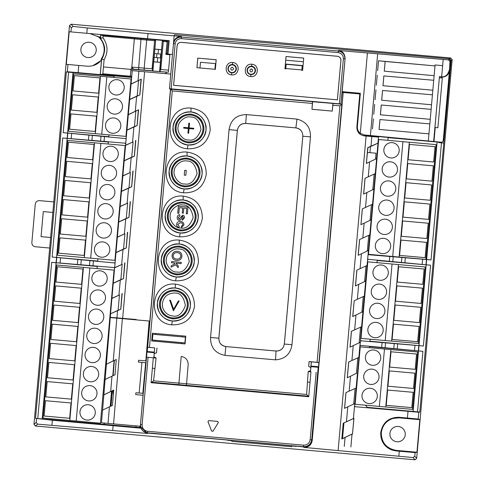 <?xml version="1.0" encoding="UTF-8"?>
<svg xmlns="http://www.w3.org/2000/svg" width="484" height="484" viewBox="0 0 484 484"><rect width="100%" height="100%" fill="white"/><g stroke="black" fill="none" stroke-linecap="round" stroke-linejoin="round"><path stroke-width="0.73" d="M176.757 271.972C171.209 272.71 164.748 263.986 166.423 258.504C166.399 254.511 173.036 247.657 178.802 249.006C184.289 248.837 187.774 253.005 189.262 261.511C186.292 269.618 182.129 273.103 176.757 271.972M176.587 273.883A13.449 13.449 0 0 1 164.385 259.297A13.449 13.449 0 0 1 178.971 247.094A13.449 13.449 0 0 1 191.174 261.681A13.449 13.449 0 0 1 176.587 273.883M176.557 260.459L176.557 260.459C173.568 260.089 172.062 258.42 172.038 255.449C172.57 252.594 174.313 251.214 177.259 251.311C180.326 251.632 181.881 253.307 181.917 256.339C181.355 259.255 179.57 260.628 176.557 260.459M171.245 265.752L174.99 263.792L174.361 263.024L171.511 262.77L171.62 261.535L181.252 262.395L181.143 263.629L176.031 263.175L178.318 265.976L178.166 267.7L175.777 264.76L171.118 267.192L171.245 265.752M180.804 256.248C180.308 258.371 178.935 259.321 176.684 259.103C174.422 258.922 173.242 257.736 173.151 255.546C173.605 253.453 174.93 252.491 177.12 252.666C179.473 252.781 180.701 253.973 180.804 256.248M172.038 255.449C172.57 252.594 174.313 251.214 177.259 251.311M141.987 362.407L138.412 362.08L138.563 360.271L145.872 360.816L147.826 337.451M353.707 404.067L355.105 388.392M356.436 373.454L357.827 357.773M359.158 342.841L360.556 327.16M361.881 312.222L363.278 296.547M364.609 281.609L366.001 265.934M367.332 250.996L368.729 235.321M370.06 220.383L371.452 204.702M372.783 189.77L374.18 174.089M375.505 159.151L376.038 153.21L367.386 152.442L369.927 152.666L370.46 146.646L367.937 147.662L366.346 163.453L367.749 147.687L366.412 163.35M146.452 357.216L140.457 424.601L146.549 357.192C147.057 351.081 147.027 351.088 146.452 357.216C147.027 351.088 147.057 351.081 146.549 357.192L153.307 357.785L146.561 357.21M148.092 357.361L142.108 424.643L140.572 424.504C140.626 429.211 142.949 431.982 147.547 432.829L303.456 446.786C306.826 446.938 309.349 445.528 311.018 442.551L311.811 439.847L312.331 434.529L317.813 372.468C318.327 366.334 318.303 366.321 317.728 372.426C318.303 366.321 318.327 366.334 317.813 372.468L312.531 435.37L312.071 440.065L311.218 442.872L310.867 442.842L311.218 442.872C309.536 445.764 307.031 447.125 303.71 446.968L296.256 446.145M310.45 371.772L310.97 371.815M153.827 357.827L153.307 357.785M317.728 372.426L311.72 439.738C310.837 444.36 308.054 446.678 303.383 446.702L303.456 446.786M308.199 371.609L310.964 371.857L308.75 396.729L151.087 382.699L153.301 357.821L156.066 358.069L153.936 356.781L153.845 357.87M147.463 432.902C144.371 432.514 142.205 430.881 140.965 427.995L140.457 424.601M303.704 445.171L303.383 446.702L147.547 432.829L147.505 431.268L303.704 445.171C307.34 445.062 309.5 443.205 310.184 439.605L316.173 372.317M142.108 424.643C142.133 428.304 143.936 430.512 147.505 431.268M207.951 421.649L208.731 420.602L217.77 421.407L218.351 422.574L213.033 431.208L211.659 431.087L207.951 421.649L208.749 420.614L217.77 421.407M218.351 422.574L217.752 421.419M218.338 422.586L213.033 431.208M211.659 431.087L207.963 421.661M211.665 431.069L213.033 431.19M450.441 60.403L449.043 58.739L448.577 59.913L449.981 61.547L450.441 60.403L443.271 140.917L441.608 142.308L364.035 135.236L364.355 134.963L360.277 133.342C358.233 131.702 357.271 129.464 357.386 126.627L360.35 93.297L342.152 91.657L340.887 103.957L345.116 58.383C344.723 53.524 342.515 50.887 338.491 50.463L338.262 51.038L181.548 37.093L181.222 38.629L338.316 52.611L338.262 51.038C342.69 51.885 344.898 54.517 344.892 58.933L343.368 58.8C343.362 55.412 341.68 53.349 338.316 52.611M388.12 137.377L387.859 140.33M388.114 137.474L438.643 142.127L437.1 142.012L426.646 259.497L377.641 255.135L377.605 255.516M377.199 260.114L376.969 262.661M370.157 339.199L369.945 341.619M369.534 346.211L369.407 347.681M355.238 403.136L354.875 403.099M104.98 380.86L104.199 380.793M97.06 268.602L97.284 266.055M97.695 261.457L97.925 258.825M108.144 144.026L108.355 141.685M108.761 137.087L108.96 134.879M114.067 77.476L114.212 75.891M130.928 69.575L130.964 69.194L168.353 72.237L152.133 71.015L151.928 70.773L152.756 70.071L152.962 70.319L153.718 61.819L160.404 62.412L159.647 70.912L159.895 70.706L160.591 71.541M340.887 103.957L171.148 88.844L175.154 43.832L173.623 43.693C174.397 39.349 177.041 37.147 181.548 37.093L181.421 36.488C176.969 36.524 174.325 38.732 173.508 43.112L169.467 88.838L174.149 35.84L174.597 34.733L449.043 58.739M185.42 337.154L152.89 334.256L152.381 339.998L184.906 342.896L185.42 337.154M188.506 139.943C182.964 140.687 176.497 131.963 178.172 126.475C178.154 122.488 184.785 115.634 190.551 116.983C196.038 116.813 199.523 120.982 201.011 129.488C198.047 137.595 193.878 141.08 188.506 139.943M188.337 141.86A13.449 13.449 0 0 1 176.134 127.274A13.449 13.449 0 0 1 190.72 115.071A13.449 13.449 0 0 1 202.923 129.658A13.449 13.449 0 0 1 188.337 141.86A13.449 13.449 0 0 1 176.134 127.274A13.449 13.449 0 0 1 190.72 115.071A13.449 13.449 0 0 1 202.923 129.658A13.449 13.449 0 0 1 188.337 141.86M188.33 128.526L183.69 128.109L183.751 127.395L188.397 127.812L188.808 123.166L189.522 123.226L189.111 127.873L193.757 128.284L193.691 128.998L189.044 128.587L188.633 133.233L187.919 133.167L188.33 128.526M343.93 422.956L342.539 438.577M130.269 76.998L100.309 74.342L130.269 76.998L130.989 68.952L133.566 69.176L131.823 67.094L144.196 68.135L144.141 70.077L151.928 70.773M144.141 70.077L133.566 69.176M166.091 53.609L166.079 54.383L169.926 54.771L165.885 54.414L167.149 41.769L166.091 53.609L167.065 53.7M101.138 60.663L101.289 58.903A16.716 16.716 0 0 0 100.025 38.472L100.115 37.413L99.026 37.316L100.043 38.236L97.296 36.058M154.106 57.366L160.367 57.923L160.706 54.099L154.45 53.542M156.544 57.584L156.883 53.754M168.184 41.092L163.126 40.487L162.297 41.182L161.541 49.683L158.443 49.459L158.05 53.863M157.711 57.687L157.318 62.091L160.404 62.412M154.88 49.144L161.505 49.731L160.379 62.363L153.755 61.77L155.612 40.589L154.91 39.755L102.184 35.211L101.132 34.721L107.472 35.61M303.02 65.612L285.415 64.045M111.81 35.991L112.161 35.701L166.085 40.499L168.19 41.055M100.025 38.472L100.418 38.345C103.776 42.931 105.143 47.16 104.514 51.026C103.764 55.188 102.82 57.862 101.676 59.042L101.289 58.903M102.184 35.211L103.14 36.076L102.983 37.8L100.418 38.345L100.648 35.84L101.489 35.144M169.926 54.771L168.559 70.174L160.791 69.527L159.895 70.706M159.944 70.234L162.297 41.182M181.421 36.488L174.149 35.84M448.577 59.913L338.491 50.463M441.438 77.918L441.233 76.805L439.454 76.647L434.928 127.486L437.887 127.746L442.315 77.997L439.357 77.736M83.436 267.386L56.652 265.002L43.028 418.079L100.43 423.185L114.055 270.114L83.436 267.386L69.811 420.463M357.718 119.512L357.059 126.971M359.509 100.454L360.223 93.285M441.547 142.242L364.355 134.963M303.359 61.783L285.76 60.216M89.824 267.954L76.2 421.032M88.639 400.927A7.683 7.683 0 0 1 81.663 392.591A7.683 7.683 0 0 1 90 385.615A7.683 7.683 0 0 1 96.969 393.952A7.683 7.683 0 0 1 88.639 400.927M86.932 420.058A7.683 7.683 0 0 1 79.963 411.727A7.683 7.683 0 0 1 88.294 404.751A7.683 7.683 0 0 1 95.269 413.088A7.683 7.683 0 0 1 86.932 420.058M98.857 286.117A7.683 7.683 0 0 1 91.881 277.78A7.683 7.683 0 0 1 100.218 270.81A7.683 7.683 0 0 1 107.188 279.141A7.683 7.683 0 0 1 98.857 286.117M97.151 305.253A7.683 7.683 0 0 1 90.181 296.916A7.683 7.683 0 0 1 98.512 289.94A7.683 7.683 0 0 1 105.488 298.277A7.683 7.683 0 0 1 97.151 305.253M95.451 324.383A7.683 7.683 0 0 1 88.475 316.052A7.683 7.683 0 0 1 96.812 309.076A7.683 7.683 0 0 1 103.782 317.413A7.683 7.683 0 0 1 95.451 324.383M93.745 343.519A7.683 7.683 0 0 1 86.775 335.182A7.683 7.683 0 0 1 95.106 328.212A7.683 7.683 0 0 1 102.082 336.543A7.683 7.683 0 0 1 93.745 343.519M92.045 362.649A7.683 7.683 0 0 1 85.069 354.318A7.683 7.683 0 0 1 93.406 347.343A7.683 7.683 0 0 1 100.376 355.679A7.683 7.683 0 0 1 92.045 362.649M90.339 381.785A7.683 7.683 0 0 1 83.369 373.448A7.683 7.683 0 0 1 91.7 366.479A7.683 7.683 0 0 1 98.675 374.816A7.683 7.683 0 0 1 90.339 381.785M441.608 142.308L443.271 140.917M433.979 141.564L435.231 127.51M441.505 77.138L441.559 77.138C446.012 77.101 448.65 74.893 449.473 70.519L443.217 140.844M439.454 76.647L433.676 141.201M428.334 140.717L429.834 123.904L379.988 119.554L379.111 129.416L428.945 133.856L379.111 129.416M379.988 119.554L429.834 123.904L431.129 109.36L381.283 105.016L380.412 114.793L430.24 119.312L380.412 114.793M381.283 105.016L431.129 109.36L432.424 94.822L382.578 90.472L381.707 100.248L431.534 104.768L381.707 100.248M382.578 90.472L432.424 94.822L433.718 80.277L383.873 75.927L383.001 85.704L432.829 90.23L383.001 85.704M383.873 75.927L433.718 80.277L434.995 65.903L385.161 61.468L384.296 71.166L434.124 75.685L384.296 71.166M377.653 70.658L378.53 60.784L434.995 65.903L435.08 64.971L442.642 65.642L441.65 76.805L439.424 76.611M442.642 65.642L443.187 59.544M102.983 37.8C107.962 44.83 108.337 52.139 104.102 59.72L101.676 59.042L100.309 74.342M71.366 399.149L45.805 396.874L47.166 381.567L72.727 383.842L71.366 399.149M69.66 418.285L44.098 416.01L45.46 400.704L71.027 402.978L69.66 418.285M81.584 284.344L56.023 282.069L57.384 266.763L82.945 269.037L81.584 284.344M79.878 303.474L54.317 301.199L55.678 285.893L81.245 288.168L79.878 303.474M78.178 322.61L52.617 320.335L53.978 305.029L79.539 307.304L78.178 322.61M76.472 341.746L50.911 339.472L52.272 324.165L77.839 326.44L76.472 341.746M74.772 360.876L49.211 358.602L50.572 343.295L76.133 345.57L74.772 360.876M73.066 380.013L47.505 377.738L48.866 362.431L74.433 364.706L73.066 380.013M168.353 72.237L168.559 70.174M159.647 70.912L160.343 71.747M152.133 71.015L152.962 70.319M155.612 40.589L152.756 70.071M152.793 69.635L152.091 68.795L144.196 68.135L146.694 40.033L140.953 39.519L141.128 38.756M133.572 69.176L131.829 67.088L134.334 38.883L135.163 38.182L134.34 38.889L140.953 39.519L138.539 69.587M104.102 59.72L102.85 73.78L130.341 76.23M103.14 36.076L134.34 38.889L131.654 69.006M102.85 73.78L101.761 74.463M284.997 68.776L285.784 68.891L284.949 68.819L286.086 56.531L303.692 58.098L302.639 70.392L301.804 70.319L302.597 70.343M199.983 67.96L196.958 67.693L197.811 58.122L216.179 59.762L215.326 69.327L214.908 69.291L215.416 63.598L200.491 62.273L199.983 67.978L214.908 69.291M255.522 70.785C255.504 68.196 254.215 66.659 251.668 66.181C249.078 66.199 247.542 67.488 247.064 70.029C247.088 72.618 248.371 74.155 250.918 74.633C253.507 74.615 255.044 73.326 255.522 70.785M236.386 69.079C236.367 66.49 235.085 64.959 232.538 64.475C229.942 64.499 228.406 65.782 227.934 68.329C227.952 70.918 229.234 72.449 231.782 72.933C234.377 72.909 235.914 71.626 236.386 69.079M341.008 104.108L169.467 88.838M345.116 58.383L342.152 91.657M302.197 65.54L286.244 64.118M302.185 65.679L301.804 70.319M301.834 70.277L302.24 65.745L286.171 64.318L285.76 68.849M285.784 68.891L286.232 64.257M251.595 66.629A3.842 3.842 0 0 1 255.08 70.791A3.842 3.842 0 0 1 250.912 74.282A3.842 3.842 0 0 1 247.427 70.113A3.842 3.842 0 0 1 251.595 66.629A3.842 3.842 0 0 1 255.08 70.791A3.842 3.842 0 0 1 250.912 74.282A3.842 3.842 0 0 1 247.427 70.113A3.842 3.842 0 0 1 251.595 66.629M232.459 64.923A3.842 3.842 0 0 1 235.944 69.091A3.842 3.842 0 0 1 231.782 72.576A3.842 3.842 0 0 1 228.291 68.407A3.842 3.842 0 0 1 232.459 64.923A3.842 3.842 0 0 1 235.944 69.091A3.842 3.842 0 0 1 231.782 72.576A3.842 3.842 0 0 1 228.291 68.407A3.842 3.842 0 0 1 232.459 64.923M163.126 40.487L154.91 39.755M166.448 40.94L167.149 41.769M160.791 69.527L163.283 41.509L167.004 41.842L166.314 41.001M163.283 41.509L162.92 41.086L162.503 41.436M162.92 41.086L163.338 40.735M161.541 49.683L154.856 49.09M171.148 88.844L169.618 88.717M449.473 70.519L449.981 61.547M449.212 70.204C447.845 74.941 445.328 77.138 441.65 76.805M378.53 60.784L385.161 61.468M155.358 40.801L155.013 40.384L154.59 40.741L152.091 68.795M154.59 40.741L146.694 40.033L146.815 39.265M302.639 70.392L303.692 58.098M303.734 58.062L286.086 56.531M286.044 56.483L284.949 68.819M196.958 67.693L215.326 69.327M216.179 59.762L215.368 69.375M216.227 59.72L197.811 58.122M196.909 67.73L197.768 58.08M154.662 39.966L155.013 40.384M181.222 38.629C177.779 38.762 175.759 40.499 175.154 43.832M339.363 103.812L343.368 58.8M337.384 99.861L173.593 85.305L177.102 45.847C177.374 43.62 178.765 42.459 181.27 42.356L337.433 56.259C339.883 56.797 341.045 58.189 340.918 60.427L340.893 60.452C340.869 58.098 339.707 56.707 337.409 56.277L181.294 42.386C178.953 42.398 177.561 43.56 177.126 45.871L173.617 85.287L337.384 99.861L340.893 60.452M337.409 99.885L340.918 60.427M250.718 76.569C258.674 77.688 259.841 64.541 251.813 64.239C243.924 63.21 242.756 76.182 250.718 76.569L250.918 74.633M231.485 74.857C239.538 76.133 240.736 62.69 232.58 62.527C224.8 61.643 223.65 74.342 231.485 74.857L231.782 72.933M301.834 69.95L285.814 68.534M53.778 201.907L39.44 200.63C37.111 200.672 35.719 201.834 35.271 204.121L31.847 242.587C31.89 244.916 33.051 246.308 35.332 246.755L49.677 248.032M50.614 237.499L41.067 236.652L43.294 211.593L52.841 212.44M105.149 379.468L106.419 364.228L116.269 359.515M102.584 410.093L103.86 394.859L113.71 390.146M109.414 406.844L102.529 410.123L101.471 422.804L108.029 423.391L109.414 406.844L112.433 405.423L113.716 390.11L110.691 391.532L111.973 376.219L105.095 379.498L103.812 394.811L110.691 391.532M103.86 394.859L105.095 379.498M111.502 391.26L110.231 406.457M111.973 376.219L114.992 374.791L116.275 359.479L113.256 360.901L116.832 318.139L122.373 318.635L113.571 423.881L140.372 426.265L140.439 425.472M106.419 364.228L113.256 360.901M114.067 360.628L112.79 375.832M138.563 360.271L145.872 360.816M138.412 362.08L138.606 360.271M135.738 394.593L135.889 392.784L135.738 394.593M143.028 395.271L135.695 394.593M108.029 423.391L113.571 423.881M110.273 317.558L106.371 364.18L110.273 317.558L116.832 318.139M149.181 321.019L145.841 360.816M139.156 393.032L135.847 392.784M122.373 318.635L149.169 321.019M141.951 362.407L145.648 362.746L142.822 393.304L139.126 393.026L141.951 362.407M145.956 362.776L145.648 362.746M143.197 393.335L142.822 393.304M117.322 318.188L113.8 317.873M142.859 393.31L145.684 362.752M113.099 375.687L114.375 360.411M112.209 390.848L110.933 406.13M111.054 406.07L112.33 390.794M94.525 142.81L67.736 140.427L57.517 255.231L84.307 257.615L94.525 142.81L100.914 143.379L90.696 258.184L114.92 260.338L125.138 145.539L100.914 143.379M87.562 217.171L62 214.896L63.362 199.583L88.923 201.864L87.562 217.171M85.862 236.301L60.294 234.026L61.662 218.72L87.223 220.994L85.862 236.301M84.155 255.437L58.594 253.162L59.955 237.856L85.517 240.131L84.155 255.437M92.674 159.768L67.107 157.494L68.474 142.187L94.035 144.462L92.674 159.768M90.968 178.898L65.407 176.624L66.768 161.317L92.329 163.592L90.968 178.898M89.268 198.035L63.7 195.76L65.068 180.453L90.629 182.728L89.268 198.035M84.307 257.615L90.696 258.184M104.834 218.943A7.683 7.683 0 0 1 97.859 210.607A7.683 7.683 0 0 1 106.196 203.637A7.683 7.683 0 0 1 113.165 211.968A7.683 7.683 0 0 1 104.834 218.943M103.128 238.074A7.683 7.683 0 0 1 96.159 229.743A7.683 7.683 0 0 1 104.496 222.767A7.683 7.683 0 0 1 111.465 231.104A7.683 7.683 0 0 1 103.128 238.074M101.428 257.21A7.683 7.683 0 0 1 94.453 248.873A7.683 7.683 0 0 1 102.79 241.903A7.683 7.683 0 0 1 109.759 250.24A7.683 7.683 0 0 1 101.428 257.21M109.941 161.541A7.683 7.683 0 0 1 102.971 153.204A7.683 7.683 0 0 1 111.302 146.235A7.683 7.683 0 0 1 118.278 154.565A7.683 7.683 0 0 1 109.941 161.541M108.241 180.677A7.683 7.683 0 0 1 101.265 172.34A7.683 7.683 0 0 1 109.602 165.365A7.683 7.683 0 0 1 116.571 173.702A7.683 7.683 0 0 1 108.241 180.677M106.534 199.807A7.683 7.683 0 0 1 99.565 191.47A7.683 7.683 0 0 1 107.896 184.501A7.683 7.683 0 0 1 114.871 192.838A7.683 7.683 0 0 1 106.534 199.807M101.731 134.231L125.955 136.391L131.061 78.989L73.659 73.877L68.553 131.279L101.731 134.231L106.837 76.829M98.597 93.218L73.03 90.944L74.397 75.637L99.958 77.912L98.597 93.218M96.891 112.348L71.329 110.074L72.691 94.767L98.252 97.042L96.891 112.348M95.191 131.485L69.623 129.21L70.991 113.903L96.552 116.178L95.191 131.485M95.342 133.663L100.448 76.26M115.864 94.991A7.683 7.683 0 0 1 108.894 86.654A7.683 7.683 0 0 1 117.225 79.685A7.683 7.683 0 0 1 124.2 88.021A7.683 7.683 0 0 1 115.864 94.991M114.163 114.127A7.683 7.683 0 0 1 107.188 105.79A7.683 7.683 0 0 1 115.525 98.821A7.683 7.683 0 0 1 122.494 107.152A7.683 7.683 0 0 1 114.163 114.127M112.457 133.257A7.683 7.683 0 0 1 105.488 124.926A7.683 7.683 0 0 1 113.819 117.951A7.683 7.683 0 0 1 120.794 126.288A7.683 7.683 0 0 1 112.457 133.257M399.1 257.046L425.884 259.43L436.102 144.625L409.313 142.242L399.1 257.046L392.712 256.478L402.924 141.673L378.7 139.513L368.481 254.318L392.712 256.478M406.058 182.686L431.625 184.961L430.258 200.267L404.697 197.992L406.058 182.686M407.764 163.556L433.325 165.831L431.964 181.137L406.403 178.862L407.764 163.556M409.464 144.42L435.031 146.694L433.664 162.001L408.103 159.726L409.464 144.42M400.952 240.088L426.513 242.363L425.152 257.669L399.59 255.395L400.952 240.088M402.652 220.952L428.219 223.227L426.852 238.539L401.29 236.265L402.652 220.952M404.358 201.822L429.919 204.097L428.558 219.403L402.997 217.128L404.358 201.822M409.313 142.242L402.924 141.673M388.791 180.913A7.683 7.683 0 0 1 395.761 189.25A7.683 7.683 0 0 1 387.43 196.22A7.683 7.683 0 0 1 380.454 187.883A7.683 7.683 0 0 1 388.791 180.913M390.491 161.777A7.683 7.683 0 0 1 397.467 170.114A7.683 7.683 0 0 1 389.13 177.083A7.683 7.683 0 0 1 382.16 168.753A7.683 7.683 0 0 1 390.491 161.777M392.197 142.647A7.683 7.683 0 0 1 399.167 150.978A7.683 7.683 0 0 1 390.83 157.953A7.683 7.683 0 0 1 383.86 149.617A7.683 7.683 0 0 1 392.197 142.647M383.679 238.316A7.683 7.683 0 0 1 390.655 246.652A7.683 7.683 0 0 1 382.318 253.622A7.683 7.683 0 0 1 375.348 245.285A7.683 7.683 0 0 1 383.679 238.316M385.385 219.179A7.683 7.683 0 0 1 392.355 227.516A7.683 7.683 0 0 1 384.024 234.486A7.683 7.683 0 0 1 377.048 226.155A7.683 7.683 0 0 1 385.385 219.179M387.085 200.049A7.683 7.683 0 0 1 394.061 208.38A7.683 7.683 0 0 1 385.724 215.356A7.683 7.683 0 0 1 378.754 207.019A7.683 7.683 0 0 1 387.085 200.049M392.04 264.004L367.816 261.844L361.004 338.383L418.406 343.489L425.218 266.956L392.04 264.004L385.228 340.536M393.468 324.153L419.035 326.428L417.668 341.734L392.107 339.459L393.468 324.153M395.174 305.017L420.735 307.292L419.374 322.598L393.813 320.323L395.174 305.017M396.874 285.881L422.435 288.155L421.074 303.462L395.513 301.187L396.874 285.881M398.58 266.751L424.141 269.025L422.78 284.332L397.219 282.057L398.58 266.751M398.429 264.573L391.616 341.105M376.201 322.374A7.683 7.683 0 0 1 383.171 330.711A7.683 7.683 0 0 1 374.834 337.687A7.683 7.683 0 0 1 367.864 329.35A7.683 7.683 0 0 1 376.201 322.374M377.901 303.244A7.683 7.683 0 0 1 384.877 311.575A7.683 7.683 0 0 1 376.54 318.551A7.683 7.683 0 0 1 369.564 310.214A7.683 7.683 0 0 1 377.901 303.244M379.607 284.108A7.683 7.683 0 0 1 386.577 292.445A7.683 7.683 0 0 1 378.24 299.414A7.683 7.683 0 0 1 371.27 291.084A7.683 7.683 0 0 1 379.607 284.108M381.307 264.978A7.683 7.683 0 0 1 388.283 273.309A7.683 7.683 0 0 1 379.946 280.284A7.683 7.683 0 0 1 372.97 271.947A7.683 7.683 0 0 1 381.307 264.978M384.471 349.024L360.247 346.865L355.135 404.267L412.537 409.379L417.65 351.977L384.471 349.024L379.365 406.421M387.605 390.037L413.167 392.312L411.805 407.619L386.244 405.344L387.605 390.037M389.311 370.901L414.873 373.176L413.511 388.483L387.944 386.208L389.311 370.901M391.011 351.771L416.573 354.046L415.211 369.352L389.65 367.078L391.011 351.771M390.86 349.593L385.754 406.99M370.333 388.265A7.683 7.683 0 0 1 377.308 396.596A7.683 7.683 0 0 1 368.971 403.571A7.683 7.683 0 0 1 362.002 395.234A7.683 7.683 0 0 1 370.333 388.265M372.039 369.129A7.683 7.683 0 0 1 379.008 377.466A7.683 7.683 0 0 1 370.677 384.435A7.683 7.683 0 0 1 363.702 376.104A7.683 7.683 0 0 1 372.039 369.129M373.739 349.993A7.683 7.683 0 0 1 380.714 358.329A7.683 7.683 0 0 1 372.377 365.305A7.683 7.683 0 0 1 365.408 356.968A7.683 7.683 0 0 1 373.739 349.993M365.432 405.181L367.616 407.8M175.057 291.102A13.449 13.449 0 0 1 187.254 305.688A13.449 13.449 0 0 1 172.673 317.891A13.449 13.449 0 0 1 160.47 303.305A13.449 13.449 0 0 1 175.057 291.102A13.449 13.449 0 0 1 187.254 305.688A13.449 13.449 0 0 1 172.673 317.891M172.842 315.979C166.901 315.526 161.698 309.99 162.388 303.426C163.634 296.613 167.797 293.147 174.881 293.02C180.369 292.85 183.853 297.013 185.342 305.519C182.377 313.626 178.209 317.111 172.842 315.979M173.635 309.288L178.372 300.939L179.141 301.012L173.411 310.764L169.672 300.165L170.441 300.237L173.635 309.288M182.885 203.086A13.449 13.449 0 0 1 195.088 217.673A13.449 13.449 0 0 1 180.502 229.876A13.449 13.449 0 0 1 168.305 215.289A13.449 13.449 0 0 1 182.885 203.086A13.449 13.449 0 0 1 195.088 217.673A13.449 13.449 0 0 1 180.502 229.876M180.671 227.964C175.129 228.702 168.662 219.978 170.338 214.497C170.32 210.504 176.956 203.649 182.716 204.998C188.203 204.829 191.688 208.997 193.177 217.504C190.212 225.611 186.044 229.095 180.671 227.964M186.273 213.783L186.757 208.35L183.793 208.09L183.339 213.154L182.226 213.051L182.68 207.987L179.346 207.69L178.838 213.371L177.731 213.275L178.354 206.232L187.986 207.091L187.381 213.886L186.273 213.783L186.757 208.35M182.728 215.09L184.204 215.997L184.549 217.77L182.335 220.281L182.317 219.034L183.43 217.758L182.746 216.336L181.694 217.721C181.409 219.258 180.586 220.141 179.225 220.377C177.749 219.99 177.083 219.004 177.235 217.419C177.356 215.779 178.221 214.878 179.842 214.708L179.854 215.955L178.342 217.534L179.213 219.131L182.728 215.09L184.229 216.033M178.832 218.998L179.818 218.762M182.795 224.885C182.698 223.493 181.911 222.773 180.441 222.725L177.737 224.382L179.189 226.228L178.953 227.45C177.356 227.008 176.581 225.968 176.618 224.328C177.029 222.229 178.33 221.285 180.52 221.49C182.728 221.66 183.859 222.821 183.908 224.975L181.439 227.547L181.421 226.3L182.795 224.885C182.698 223.493 181.911 222.773 180.441 222.725M183.829 223.88L183.908 224.975M178.953 227.45C177.356 227.008 176.581 225.968 176.618 224.328M177.235 217.419C177.356 215.779 178.221 214.878 179.842 214.708M182.746 216.336L182.044 216.814M182.317 219.034L183.43 217.758M183.339 213.154L182.226 213.051M186.806 159.079A13.449 13.449 0 0 1 199.009 173.665A13.449 13.449 0 0 1 184.422 185.868A13.449 13.449 0 0 1 172.219 171.282A13.449 13.449 0 0 1 186.806 159.079A13.449 13.449 0 0 1 199.009 173.665A13.449 13.449 0 0 1 184.422 185.868M184.592 183.95C179.044 184.694 172.582 175.97 174.258 170.489C174.234 166.496 180.871 159.641 186.636 160.99C192.118 160.821 195.609 164.99 197.091 173.496C194.126 181.603 189.958 185.088 184.592 183.95M186.286 170.447L185.856 175.268L184.247 175.129L184.676 170.301L186.286 170.447M80.907 49.211A7.683 7.683 0 0 1 89.237 42.235A7.683 7.683 0 0 1 96.213 50.572A7.683 7.683 0 0 1 87.876 57.542A7.683 7.683 0 0 1 80.907 49.211M389.923 433.428A7.683 7.683 0 0 1 398.259 426.458A7.683 7.683 0 0 1 405.229 434.789A7.683 7.683 0 0 1 396.892 441.765A7.683 7.683 0 0 1 389.923 433.428M396.13 450.374L396.075 450.943L391.756 449.987C384.217 446.75 380.539 440.954 380.72 432.611C382.687 422.447 388.809 417.335 399.076 417.275L418.194 419.041L419.84 419.701L399.022 417.843L392.947 418.448C386.268 420.729 382.384 425.466 381.313 432.66C381.374 442.515 386.311 448.42 396.13 450.374L416.942 452.225L419.84 419.701M190.992 112.01C182.801 110.624 173.157 118.689 173.072 127.002C175.051 116.989 181.028 111.985 190.998 111.985C200.945 113.867 205.954 119.85 206.021 129.93C204.169 139.846 198.186 144.849 188.064 144.946C178.251 143.185 173.248 137.202 173.066 127.002C171.687 135.193 179.752 144.837 188.064 144.922C196.262 146.307 205.9 138.243 205.984 129.93C207.37 121.738 199.305 112.094 190.992 112.01M187.078 156.017C178.88 154.632 169.243 162.697 169.158 171.009C171.13 160.997 177.108 155.993 187.078 155.993C197.024 157.875 202.034 163.858 202.106 173.944C200.255 183.853 194.272 188.857 184.144 188.954C174.331 187.193 169.333 181.21 169.152 171.009C167.773 179.201 175.837 188.845 184.15 188.929C192.342 190.315 201.985 182.25 202.07 173.938C203.455 165.746 195.391 156.102 187.078 156.017M183.158 200.025C174.966 198.64 165.322 206.704 165.238 215.017C167.216 205.004 173.193 200.001 183.164 200.001C193.11 201.882 198.119 207.866 198.186 217.951C196.341 227.861 190.351 232.864 180.229 232.961C170.416 231.201 165.419 225.217 165.232 215.017C163.858 223.209 171.917 232.852 180.229 232.937C188.427 234.323 198.065 226.258 198.15 217.945C199.535 209.753 191.47 200.11 183.158 200.025L183.14 196.074C195.748 198.029 202.155 205.446 202.354 218.32C199.88 230.953 192.269 237.124 179.51 236.821C154.184 234.728 157.838 193.661 183.14 196.074M179.243 244.033C171.052 242.647 161.408 250.712 161.323 259.025C163.302 249.012 169.273 244.009 179.243 244.009C189.196 245.89 194.199 251.874 194.272 261.959C192.42 271.869 186.437 276.872 176.315 276.969C166.496 275.208 161.499 269.231 161.317 259.025C159.938 267.216 168.002 276.86 176.315 276.945C184.507 278.33 194.151 270.266 194.235 261.953C195.621 253.761 187.556 244.118 179.243 244.033M175.329 288.041C167.131 286.655 157.494 294.72 157.409 303.032C156.023 311.224 164.082 320.868 172.395 320.952C180.593 322.338 190.23 314.273 190.315 305.961C191.7 297.769 183.642 288.125 175.329 288.041M157.397 303.032C159.381 293.02 165.359 288.016 175.329 288.016C185.275 289.898 190.285 295.881 190.351 305.967C188.506 315.877 182.516 320.88 172.395 320.977C162.582 319.216 157.584 313.239 157.397 303.032M159.46 303.214C161.142 294.599 166.369 290.225 175.141 290.097C183.817 291.725 188.191 296.952 188.264 305.779C186.63 314.449 181.403 318.823 172.582 318.896C163.967 317.22 159.593 311.992 159.46 303.214M188.107 305.767C189.05 301.647 185.656 291.386 175.129 290.255C164.572 289.511 159.417 299.015 159.617 303.232C158.673 307.346 162.067 317.607 172.594 318.738C183.152 319.482 188.306 309.984 188.107 305.767M163.38 259.206C165.056 250.591 170.283 246.217 179.062 246.09C187.732 247.717 192.106 252.944 192.178 261.771C190.551 270.441 185.324 274.815 176.497 274.888C167.881 273.212 163.507 267.985 163.38 259.206M192.021 261.759C192.965 257.639 189.571 247.378 179.05 246.247C168.486 245.503 163.332 255.001 163.538 259.224C162.594 263.338 165.988 273.599 176.509 274.731C187.072 275.475 192.227 265.976 192.021 261.759M167.295 215.198C168.97 206.583 174.198 202.209 182.976 202.082C191.652 203.71 196.026 208.937 196.099 217.764C194.465 226.433 189.238 230.808 180.417 230.88C171.796 229.204 167.428 223.977 167.295 215.198M195.941 217.752C196.885 213.632 193.491 203.371 182.964 202.239C172.407 201.495 167.252 210.994 167.452 215.211C166.508 219.331 169.902 229.591 180.429 230.723C190.986 231.467 196.141 221.968 195.941 217.752M171.215 171.191C172.891 162.576 178.118 158.201 186.897 158.074C195.566 159.702 199.94 164.929 200.013 173.756C198.386 182.426 193.158 186.8 184.331 186.872C175.716 185.197 171.342 179.969 171.215 171.191M199.856 173.738C200.799 169.624 197.405 159.363 186.878 158.232C176.321 157.488 171.167 166.986 171.372 171.203C170.428 175.323 173.823 185.584 184.343 186.715C194.907 187.459 200.055 177.955 199.856 173.738M175.129 127.183C176.805 118.568 182.032 114.194 190.811 114.067C199.487 115.694 203.855 120.921 203.927 129.748C202.3 138.418 197.073 142.792 188.246 142.865C179.631 141.189 175.262 135.962 175.129 127.183M203.77 129.73C204.714 125.616 201.32 115.355 190.799 114.224C180.236 113.48 175.087 122.978 175.287 127.195C174.343 131.315 177.737 141.576 188.264 142.707C198.821 143.452 203.976 133.947 203.77 129.73M168.275 40.559L167.083 53.954L168.232 40.553L156.852 39.682M292.027 445.77L291.574 446.696L291.664 445.74M291.574 446.696L231.878 441.384L231.963 440.422M231.878 441.384L231.594 440.392M296.232 446.369L292.009 445.994M227.371 440.016L147.693 433.083L143.421 431.311M231.576 440.615L227.353 440.24M360.193 93.624L359.793 93.957L342.049 92.408M152.369 333.21L185.771 336.156L185.076 343.942L151.68 340.942L152.369 333.21L185.771 336.156M388.095 137.65L437.1 142.012L426.646 259.497L431.05 259.926L441.475 142.834L438.607 142.532L438.643 142.127M377.163 260.495L426.168 264.851L418.981 345.6L423.391 346.03L430.585 265.208L426.168 264.851L418.981 345.6L369.976 341.238M369.504 346.592L418.503 350.954L413.124 411.418L417.529 411.854L422.919 351.311L418.503 350.954L413.124 411.418L367.229 407.334M97.248 266.436L56.084 262.77L42.181 418.902L139.755 427.481L140.299 428.128L52.357 420.239L35.526 418.351L66.356 71.947L67.337 71.747L67.978 64.487L66.296 64.336L69.194 31.738L70.954 31.896L71.317 27.806L69.472 25.598L33.983 424.347L36.191 422.496L36.524 418.751M108.319 142.066L67.155 138.4L56.561 257.415L52.145 257.064L62.745 137.97L67.155 138.4L56.561 257.415L97.726 261.076M114.176 76.242L73.011 72.582L67.633 133.046L63.216 132.689L68.601 72.146L73.011 72.582L67.633 133.046L108.797 136.706M147.547 38.714L148.007 33.553L174.149 35.883L172.492 54.468L168.008 54.069L169.2 40.644L70.954 31.896M92.861 65.679L100.89 60.645C97.338 64.65 92.746 66.502 87.108 66.187L67.978 64.487M91.488 33.795L90.006 33.59L98.452 36.857L100.484 37.038L100.702 34.545M352.503 433.858L353.955 418.321L343.223 423.216L353.877 418.43L352.503 433.858L342.025 438.819M42.181 418.902L37.77 418.551L51.673 262.34L56.084 262.77M167.083 53.954L167.996 54.033L169.188 40.638M111.804 36.076L111.852 35.538M107.466 35.689L107.515 35.151M107.145 35.58L107.188 35.12M100.847 37.48L100.484 37.038M98.452 36.857L99.026 37.316M71.317 27.806L73.011 26.439L87.277 27.951L86.799 33.305M148.007 33.553L87.277 27.951M450.755 57.989L452.153 59.653L451.155 60.488L449.757 58.818L450.755 57.989L71.142 24.2L69.472 25.598M416.942 452.225L415.133 452.594L414.812 456.194L416.663 458.402L452.153 59.653M416.663 458.402L414.994 459.8L413.124 457.561L303.879 447.404L303.71 446.968M33.983 424.347L35.374 426.011L414.994 459.8M451.155 60.488L419.779 412.053L418.799 412.253L418.194 419.041M396.075 450.943L415.133 452.594M352.031 434.16L350.888 446.974L352.031 434.16L341.819 438.982L343.283 423.258L341.892 438.879M364.398 135.459L364.361 135.895L366.104 136.052L378.47 137.117L378.899 136.76M360.822 340.421L360.423 340.754L361.596 326.712L354.639 329.87L355.964 315.011L352.721 316.524L354.179 300.8L352.721 316.524M368.481 254.318L368.07 254.669L367.659 259.261L368.009 259.678M361.596 326.712L378.01 143.137L370.986 146.186L371.845 136.561M438.607 142.532L443.81 142.998M449.757 58.818L449.061 58.758M364.361 135.895C359.4 134.957 356.902 131.969 356.859 126.923L359.793 93.957M357.815 120.105L357.246 126.499M368.07 254.669L431.05 259.926M443.719 143.034L441.475 142.834M423.391 346.03L418.987 345.636L418.515 350.918L422.919 351.311M417.529 411.854L419.779 412.053M426.646 259.539L426.18 264.815L430.585 265.208M360.423 340.754L418.987 345.636M367.659 259.261L426.18 264.815M354.96 406.245L354.488 406.645L418.799 412.253M360.344 345.782L359.999 345.364L418.515 350.918M352.57 433.9L352.037 434.148M354.488 406.645L353.423 418.563L354.754 403.547L344.548 408.363L345.951 392.603L344.548 408.363M365.021 178.3L363.617 194.066L365.021 178.3L368.264 176.799L369.582 161.94L366.346 163.453M362.298 208.919L360.961 224.582L362.298 208.919L365.535 207.412L366.86 192.553L363.617 194.066M359.57 239.532L358.172 255.292L359.57 239.532L362.812 238.031L364.137 223.166L360.895 224.679M356.847 270.145L355.444 285.905L356.847 270.145L360.09 268.644L361.409 253.785L358.172 255.292M351.396 331.371L349.993 347.137L351.396 331.371L354.639 329.87M348.674 361.99L347.27 377.75L348.674 361.99L351.916 360.483L353.235 345.624L349.993 347.137M341.819 438.982L343.223 423.216M311.593 366.703L311.006 366.086L318.551 366.757L318.091 372.492M140.584 426.731L147.535 433.482L37.613 424.141L35.374 426.011M35.526 418.351L37.77 418.551M114.242 267.948L114.66 267.604L51.673 262.34M110.164 317.322L136.21 319.482L110.164 317.322L107.309 349.194L107.623 349.224M110.533 313.777L120.8 309.228L118.108 310.256L119.469 294.95L111.895 298.471L110.533 313.777L118.108 310.256M131.17 77.755L131.612 77.392L132.253 70.64L111.895 298.471M125.314 143.579L125.731 143.234L126.136 138.636L125.792 138.218M114.66 267.604L115.065 263.006L114.72 262.588M68.601 72.146L66.356 71.947M56.084 262.733L56.549 257.452L52.145 257.064M62.745 137.97L67.149 138.363L67.621 133.082L63.216 132.689M115.065 263.006L56.549 257.452M125.731 143.234L67.149 138.363M126.136 138.636L67.621 133.082M131.612 77.392L100.248 74.627L100.86 67.778M78.753 65.443L78.112 72.648L100.248 74.627M78.112 72.648L67.337 71.747M132.217 70.603L130.849 70.476M170.779 74.088L132.253 70.64M170.749 74.082L166.212 73.677L165.455 73.126M167.307 54.498L167.875 54.02M168.008 54.069L167.912 54.559M166.357 72.068L166.212 73.677M170.477 77.107L170.743 74.112M100.224 74.59L101.458 60.694L100.89 60.645M36.191 422.496L37.613 424.141M71.142 24.2L73.011 26.439M407.425 418.031L408.018 411.352M413.124 457.561L414.812 456.194M398.858 456.049L399.288 451.269M345.951 392.603L349.188 391.102L350.513 376.243L347.27 377.75M354.125 300.758L357.361 299.257L358.686 284.398L355.444 285.905M367.749 147.687L370.986 146.186M366.104 136.052L338.122 450.447M353.725 403.88L354.754 403.547M354.851 403.36L356.212 388.053L355.087 388.573M356.212 388.053L349.188 391.102M356.448 373.267L350.513 376.243M357.573 372.747L358.934 357.44L357.815 357.96M358.934 357.44L351.916 360.483M360.786 340.803L360.683 341.982L360.205 342.315L353.235 345.624M359.176 342.654L360.683 341.952M361.663 326.827L360.538 327.347M362.927 311.702L355.964 315.011M361.899 312.041L363.024 311.514M364.385 296.208L363.26 296.734M364.319 296.099L357.361 299.257M365.656 281.089L358.686 284.398M364.627 281.428L365.747 280.901M367.108 265.595L365.989 266.115M367.041 265.486L360.09 268.644M368.378 250.476L361.409 253.785M367.35 250.809L368.475 250.288M369.836 234.982L368.711 235.502M369.77 234.873L362.812 238.031M371.101 219.857L364.137 223.166M370.072 220.196L371.198 219.675M372.559 204.369L371.434 204.889M372.492 204.254L365.535 207.412M373.829 189.244L366.86 192.553M372.801 189.583L373.92 189.062M375.288 173.75L374.162 174.276M375.215 173.641L368.264 176.799M376.552 158.631L369.582 161.94M375.524 158.97L376.649 158.443M378.01 143.137L370.46 146.646M343.186 92.474L312.216 440.428C311.351 445.038 308.574 447.361 303.879 447.404M282.801 98.93L312.603 101.567M331.449 103.243L342.079 104.242L343.126 92.505M170.519 88.935L206.263 92.117M356.986 126.191L357.374 126.221M357.246 123.093L357.652 123.13M357.488 120.383L357.894 120.419M360.284 342.17L359.999 345.364M104.248 424.305L104.356 423.064M206.263 92.154L282.795 98.966M312.7 101.743L332.98 103.431M112.693 430.385L113.105 425.708M140.481 426.071L140.299 428.128M52.357 420.239L51.921 425.176M342.079 104.242L170.628 89.213L147.626 347.294L154.656 347.917L153.821 357.87M147.626 347.294L147.245 351.511L154.281 352.14M113.329 283.273L123.523 278.615L120.831 279.643L122.192 264.337L114.623 267.852M111.992 298.283L119.469 294.95M116.051 252.66L126.245 248.002L123.559 249.03L124.92 233.724L117.346 237.239M114.714 267.67L122.192 264.337M118.774 222.041L128.974 217.383L126.282 218.417L127.643 203.111L120.068 206.626M117.443 237.057L124.92 233.724M121.502 191.428L131.696 186.77L129.004 187.804L130.371 172.492L122.797 176.013M120.165 206.438L127.643 203.111M124.225 160.815L134.419 156.157L131.733 157.185L133.094 141.879L125.519 145.4M122.888 175.825L130.371 172.492M126.953 130.202L137.147 125.544L138.551 109.777L128.248 114.781M125.616 145.212L133.094 141.879M129.676 99.583L139.87 94.924L141.274 79.164L130.97 84.168M128.339 114.599L138.551 109.777M131.061 83.986L141.274 79.164M130.384 75.734L131.666 76.829M101.392 74.469L101.023 74.693M136.21 319.464L136.173 319.864M147.795 337.451L148.364 337.499L170.489 88.929M122.67 318.26L144.607 71.783M311.006 366.086L311.381 361.869L309.094 361.572L317.081 362.292L339.901 105.851L341.837 104.453L318.551 366.757M170.519 88.971L172.268 90.931L312.368 103.425L312.495 101.87M147.668 347.228L154.656 347.917M149.447 347.373L172.268 90.931M225.853 346.538C221.248 345.673 218.925 342.89 218.883 338.201L237.378 130.408C238.243 125.804 241.026 123.474 245.715 123.438L295.845 127.897C300.449 128.768 302.772 131.545 302.815 136.234L284.32 344.027C283.455 348.637 280.678 350.961 275.989 351.003L225.81 346.574C221.267 345.782 218.943 342.999 218.841 338.237L237.341 130.365C238.279 125.695 241.056 123.372 245.678 123.396L245.715 123.438M310.444 371.809L310.988 366.267M311.381 361.869L318.926 362.54M153.936 356.781L154.717 347.869M306.626 394.46L308.254 396.172L151.68 382.239L153.579 380.841L306.626 394.46L308.205 371.524L310.504 370.702L310.425 371.809M311.333 361.808L310.504 370.702L308.671 371.651M155.848 333.561L155.763 334.517M155.249 340.252L155.164 341.214L181.573 343.561L181.657 342.605M182.166 336.864L182.25 335.908M139.87 94.924L137.178 95.959L138.545 80.653M137.147 125.544L134.455 126.572L135.816 111.266M134.419 156.157L135.822 140.39M131.696 186.77L133.1 171.009M128.974 217.383L130.377 201.622M126.245 248.002L127.649 232.235M123.523 278.615L124.926 262.848M120.8 309.228L122.198 293.467M122.882 318.678L122.918 318.303M317.081 362.292L318.865 362.468M312.368 103.425L311.962 109.275L312.634 101.749M311.962 109.275L332.248 111.084L332.919 103.558M333.016 103.673L332.248 111.084M332.865 105.234L339.901 105.851M156.925 348.063L156.532 352.848L156.961 348.032M190.974 108.059C203.582 110.013 209.983 117.43 210.183 130.305C207.715 142.937 200.104 149.108 187.344 148.806C162.019 146.713 165.673 105.645 190.974 108.059L190.998 111.985M187.054 152.067C199.662 154.021 206.069 161.438 206.269 174.313C203.8 186.945 196.183 193.116 183.43 192.813C158.099 190.72 161.753 149.653 187.054 152.067L187.078 155.993M179.219 240.082C191.833 242.042 198.234 249.454 198.434 262.328C195.966 274.96 188.349 281.131 175.595 280.829C150.27 278.742 153.918 237.668 179.219 240.082L179.243 244.009M175.305 284.09C187.913 286.05 194.32 293.461 194.52 306.336C192.045 318.968 184.434 325.139 171.681 324.837C146.35 322.749 150.004 281.676 175.305 284.09L175.329 288.016M224.969 355.365C215.253 353.362 210.455 347.409 210.57 337.505L229.071 129.627C230.705 119.863 236.482 114.847 246.398 114.593L296.982 119.106C306.172 121.538 310.668 127.467 310.462 136.887L291.967 344.735C290.503 354.04 285.028 359.08 275.553 359.854L224.969 355.365L225.81 346.574L276.013 351.033L275.553 359.854M156.532 352.848L154.233 353.677M153.96 356.775L156.078 357.985L153.579 380.841M310.782 367.61L308.665 366.388L309.094 361.572M332.254 111.102L311.926 109.293M296.982 119.106L295.875 127.873C300.358 128.599 302.681 131.382 302.839 136.21L284.344 344.051C283.328 348.782 280.551 351.106 276.013 351.033L275.989 351.003M295.845 127.897L245.678 123.396L246.398 114.593M154.202 353.653L156.501 352.818M152.92 368.276L154.686 368.451M307.727 382.07L309.494 382.215M310.819 367.592L308.665 366.388M309.125 361.615L308.701 366.364M152.406 333.252L151.722 340.905L155.164 341.214M181.573 343.561L185.076 343.942M185.015 343.87L185.699 336.217M308.665 371.573L308.211 371.609M147.184 352.074L147.245 351.511M113.262 283.164L120.831 279.643M115.985 252.545L123.559 249.03M118.707 221.932L126.282 218.417M121.436 191.319L129.004 187.804M124.158 160.706L131.733 157.185M126.881 130.087L134.455 126.572M129.609 99.474L137.178 95.959M154.257 352.316L154.118 352.691M365.075 178.342L363.69 193.969M362.353 208.955L360.961 224.582M359.63 239.568L358.239 255.195M356.902 270.187L355.516 285.808M354.179 300.8L352.788 316.427M351.457 331.413L350.065 347.04M348.728 362.026L347.337 377.653M346.006 392.639L344.614 408.266M122.131 293.564L120.74 309.185L121.974 293.637M124.854 262.945L123.468 278.572L124.697 263.024M127.582 232.332L126.191 247.959L127.419 232.405M130.305 201.719L128.913 217.346L130.148 201.792M133.033 171.106L131.642 186.733L132.87 171.179M135.756 140.493L134.364 156.114L135.599 140.566M138.478 109.874L137.087 125.501L138.321 109.953M141.207 79.261L139.815 94.888L141.044 79.334M311.811 439.847L310.184 439.605M376.358 85.202L377.242 75.25M377.665 53.942L370.405 135.508M372.468 128.919L373.358 118.876M373.769 114.284L374.652 104.338M375.064 99.746L375.947 89.794M360.277 133.342L367.423 53.04M103.461 66.937L130.946 69.381M251.39 68.922C253.114 70.107 253.023 71.124 251.117 71.983C249.393 70.803 249.484 69.781 251.39 68.922M232.253 67.222C233.984 68.401 233.893 69.424 231.981 70.283C230.257 69.097 230.348 68.081 232.253 67.222M441.257 76.781L441.559 77.138M382.971 85.735L383.848 75.897M384.266 71.19L385.131 61.438M379.081 129.446L379.964 119.524M380.382 114.817L381.259 104.98M381.676 100.273L382.554 90.441M232.538 64.475L232.58 62.527M251.668 66.181L251.813 64.239M113.31 394.926A29.197 29.197 94.8 0 1 113.105 390.431L113.31 394.926M100.23 424.069L100.315 423.179M399.022 417.843L399.076 417.275M377.944 143.028L378.47 137.117M356.859 126.923L357.204 126.953M147.693 433.083L147.535 433.482M104.06 424.389L104.181 423.046M110.6 313.886L110.31 317.201M346.465 421.715L347.784 406.856M344.263 446.423L345.062 437.469M425.993 264.597L426.428 259.72M422.599 259.4L422.169 264.234M405.338 257.863L404.908 262.697M401.442 262.376L401.871 257.567M393.214 256.895L392.802 261.511M389.747 256.599L389.336 261.191M418.333 350.7L418.763 345.824M414.939 345.503L414.504 350.337M397.679 343.967L397.243 348.801M393.776 348.48L394.206 343.67M385.554 342.993L385.143 347.615M382.082 342.696L381.676 347.294M358.868 357.331L360.205 342.315M356.145 387.944L357.482 372.934M139.755 427.481L139.87 426.222M135.931 427.124L136.04 425.884M312.216 440.428L312.071 440.065M56.301 262.546L56.731 257.669M60.125 262.866L60.56 258.032M77.386 264.403L77.821 259.569M81.288 259.89L80.858 264.706M89.51 265.377L89.921 260.755M92.982 265.674L93.388 261.076M118.961 294.974L120.28 280.115M121.684 264.361L123.009 249.502M124.406 233.748L125.731 218.883M127.135 203.129L128.454 188.27M129.857 172.516L131.182 157.657M132.586 141.903L133.905 127.044M135.308 111.29L136.627 96.431M138.031 80.671L138.872 71.269M67.367 138.176L67.802 133.3M71.196 138.497L71.626 133.663M88.457 140.033L88.887 135.199M92.353 135.52L91.93 140.33M100.581 141.007L100.993 136.385M104.054 141.304L104.459 136.706M116.934 317.752L117.558 310.728M114.133 317.54L114.103 317.897M117.449 317.819L117.412 318.194M178.808 384.635L181.197 356.448C185.802 357.313 188.125 360.09 188.167 364.785L186.443 385.312M218.883 338.201L210.57 337.505M229.071 129.627L237.378 130.408M284.32 344.027L291.967 344.735M302.815 136.234L310.462 136.887M187.344 148.806L188.064 144.946M183.43 192.813L184.144 188.954M179.51 236.821L180.229 232.961M175.595 280.829L176.315 276.969M171.681 324.837L172.395 320.977M310.934 366.648L318.23 367.296M146.961 352.049L154.251 352.703M101.471 422.804L102.529 410.123"/></g></svg>
